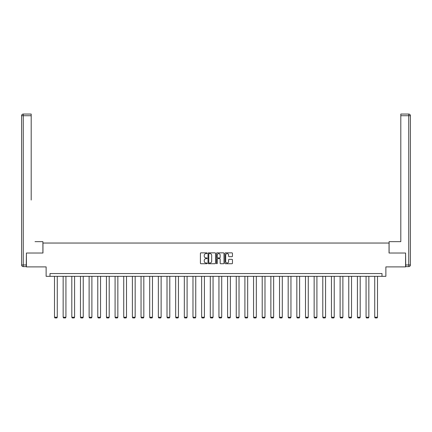 <?xml version="1.0" encoding="UTF-8"?>
<svg xmlns="http://www.w3.org/2000/svg" width="432" height="432" viewBox="0 0 432 432"><rect width="100%" height="100%" fill="white"/><g stroke="black" fill="none" stroke-linecap="round" stroke-linejoin="round"><path stroke-width="0.65" d="M207.122 253.233A0.383 0.383 0 0 0 206.744 252.85L200.956 252.85A0.545 0.545 0 0 0 200.41 253.395L200.41 263.196A0.545 0.545 0 0 0 200.956 263.741L206.744 263.741A0.383 0.383 0 0 0 207.122 263.363A0.383 0.383 0 0 0 206.744 262.98L205.994 262.98A1.744 1.744 0 0 1 204.25 261.236L204.25 260.42A1.744 1.744 0 0 1 205.994 258.676L206.744 258.676A0.383 0.383 0 0 0 207.122 258.298A0.383 0.383 0 0 0 206.744 257.915L205.994 257.915A1.744 1.744 0 0 1 204.25 256.176L204.25 255.355A1.744 1.744 0 0 1 205.994 253.616L206.744 253.616A0.383 0.383 0 0 0 207.122 253.233M231.914 256.689A0.545 0.545 0 0 0 232.459 256.149L232.459 253.395A0.545 0.545 0 0 0 231.914 252.85L225.488 252.85A0.545 0.545 0 0 0 224.942 253.395L224.942 263.196A0.545 0.545 0 0 0 225.488 263.741L231.914 263.741A0.545 0.545 0 0 0 232.459 263.196L232.459 259.875A0.545 0.545 0 0 0 231.914 259.33L229.165 259.33A0.545 0.545 0 0 0 228.62 259.875L228.62 261.522A1.458 1.458 0 0 1 227.162 262.98A1.458 1.458 0 0 1 225.709 261.522L225.709 255.069A1.458 1.458 0 0 1 227.162 253.616A1.458 1.458 0 0 1 228.62 255.069L228.62 256.149A0.545 0.545 0 0 0 229.165 256.689L231.914 256.689M381.996 276.329L385.879 276.329L385.879 266.895L405.572 266.895L405.572 253.028L389.043 253.028L389.043 243.043L42.957 243.043L42.957 253.028L26.428 253.028L26.428 266.895L46.121 266.895L46.121 276.329L381.996 276.329L381.996 273.553L50.004 273.553L50.004 276.329M215.525 253.395A0.545 0.545 0 0 0 214.979 252.85L208.553 252.85A0.545 0.545 0 0 0 208.008 253.395L208.008 263.196A0.545 0.545 0 0 0 208.553 263.741L214.979 263.741A0.545 0.545 0 0 0 215.525 263.196L215.525 253.395M217.021 252.85L223.447 252.85A0.545 0.545 0 0 1 223.992 253.395L223.992 263.196A0.545 0.545 0 0 1 223.447 263.741L220.698 263.741A0.545 0.545 0 0 1 220.153 263.196L220.153 259.222A0.545 0.545 0 0 0 219.607 258.676L217.782 258.676A0.545 0.545 0 0 0 217.237 259.222L217.237 263.363A0.383 0.383 0 0 1 216.859 263.741A0.383 0.383 0 0 1 216.475 263.363L216.475 253.395A0.545 0.545 0 0 1 217.021 252.85M209.153 253.616A0.383 0.383 0 0 0 208.769 253.994L208.769 262.602A0.383 0.383 0 0 0 209.153 262.98L209.941 262.98A1.744 1.744 0 0 0 211.685 261.236L211.685 255.355A1.744 1.744 0 0 0 209.941 253.616L209.153 253.616M220.153 255.096A1.458 1.458 0 0 0 218.695 253.643A1.458 1.458 0 0 0 217.237 255.096L217.237 257.369A0.545 0.545 0 0 0 217.782 257.915L219.607 257.915A0.545 0.545 0 0 0 220.153 257.369L220.153 255.096M57.272 276.329L57.272 317.228L54.497 317.228L54.497 276.329M57.272 317.228L56.857 317.947L54.918 317.947L54.497 317.228M42.903 253.028L42.903 241.655L35.024 241.655M31.196 115.717L23.263 115.717L23.263 114.053L31.196 114.053L31.196 200.043M23.263 266.62L23.263 264.956L21.6 264.956A1.663 1.663 0 0 0 23.263 266.62L26.26 266.62L23.263 266.62A1.663 1.663 0 0 1 21.6 264.956L21.6 115.717A1.663 1.663 0 0 1 23.263 114.053A1.663 1.663 0 0 0 21.6 115.717L23.263 115.717L23.263 264.956L26.26 264.956L26.428 253.028M26.26 264.956L26.26 266.62M396.976 241.655L400.804 241.655L400.804 114.053L408.737 114.053L400.804 114.053M389.097 253.028L389.097 241.655L400.804 241.655L400.804 200.043M405.74 264.956L408.737 264.956L408.737 266.62A1.663 1.663 0 0 0 410.4 264.956L410.4 115.717L410.4 264.956A1.663 1.663 0 0 1 408.737 266.62L405.74 266.62L405.572 253.028M408.737 114.053A1.663 1.663 0 0 1 410.4 115.717A1.663 1.663 0 0 0 408.737 114.053A1.663 1.663 0 0 1 410.4 115.717A1.663 1.663 0 0 0 408.737 114.053L408.737 115.717L400.804 115.717M65.929 276.329L65.929 317.228L63.153 317.228L63.153 276.329M65.929 317.228L65.513 317.947L63.569 317.947L63.153 317.228M74.585 276.329L74.585 317.228L71.809 317.228L71.809 276.329M74.585 317.228L74.169 317.947L72.225 317.947L71.809 317.228M83.236 276.329L83.236 317.228L80.465 317.228L80.465 276.329M83.236 317.228L82.82 317.947L80.881 317.947L80.465 317.228M91.892 276.329L91.892 317.228L89.116 317.228L89.116 276.329M91.892 317.228L91.476 317.947L89.532 317.947L89.116 317.228M100.548 276.329L100.548 317.228L97.772 317.228L97.772 276.329M100.548 317.228L100.132 317.947L98.188 317.947L97.772 317.228M109.204 276.329L109.204 317.228L106.429 317.228L106.429 276.329M109.204 317.228L108.788 317.947L106.844 317.947L106.429 317.228M117.855 276.329L117.855 317.228L115.085 317.228L115.085 276.329M117.855 317.228L117.439 317.947L115.501 317.947L115.085 317.228M126.511 276.329L126.511 317.228L123.736 317.228L123.736 276.329M126.511 317.228L126.095 317.947L124.151 317.947L123.736 317.228M135.167 276.329L135.167 317.228L132.392 317.228L132.392 276.329M135.167 317.228L134.752 317.947L132.808 317.947L132.392 317.228M143.824 276.329L143.824 317.228L141.048 317.228L141.048 276.329M143.824 317.228L143.408 317.947L141.464 317.947L141.048 317.228M152.474 276.329L152.474 317.228L149.704 317.228L149.704 276.329M152.474 317.228L152.059 317.947L150.12 317.947L149.704 317.228M161.131 276.329L161.131 317.228L158.355 317.228L158.355 276.329M161.131 317.228L160.715 317.947L158.771 317.947L158.355 317.228M169.787 276.329L169.787 317.228L167.011 317.228L167.011 276.329M169.787 317.228L169.371 317.947L167.427 317.947L167.011 317.228M178.443 276.329L178.443 317.228L175.667 317.228L175.667 276.329M178.443 317.228L178.022 317.947L176.083 317.947L175.667 317.228M187.094 276.329L187.094 317.228L184.324 317.228L184.324 276.329M187.094 317.228L186.678 317.947L184.739 317.947L184.324 317.228M195.75 276.329L195.75 317.228L192.974 317.228L192.974 276.329M195.75 317.228L195.334 317.947L193.39 317.947L192.974 317.228M204.406 276.329L204.406 317.228L201.631 317.228L201.631 276.329M204.406 317.228L203.99 317.947L202.046 317.947L201.631 317.228M213.057 276.329L213.057 317.228L210.287 317.228L210.287 276.329M213.057 317.228L212.641 317.947L210.703 317.947L210.287 317.228M221.713 276.329L221.713 317.228L218.943 317.228L218.943 276.329M221.713 317.228L221.297 317.947L219.359 317.947L218.943 317.228M230.369 276.329L230.369 317.228L227.594 317.228L227.594 276.329M230.369 317.228L229.954 317.947L228.01 317.947L227.594 317.228M239.026 276.329L239.026 317.228L236.25 317.228L236.25 276.329M239.026 317.228L238.61 317.947L236.666 317.947L236.25 317.228M247.676 276.329L247.676 317.228L244.906 317.228L244.906 276.329M247.676 317.228L247.261 317.947L245.322 317.947L244.906 317.228M256.333 276.329L256.333 317.228L253.557 317.228L253.557 276.329M256.333 317.228L255.917 317.947L253.978 317.947L253.557 317.228M264.989 276.329L264.989 317.228L262.213 317.228L262.213 276.329M264.989 317.228L264.573 317.947L262.629 317.947L262.213 317.228M273.645 276.329L273.645 317.228L270.869 317.228L270.869 276.329M273.645 317.228L273.229 317.947L271.285 317.947L270.869 317.228M282.296 276.329L282.296 317.228L279.526 317.228L279.526 276.329M282.296 317.228L281.88 317.947L279.941 317.947L279.526 317.228M290.952 276.329L290.952 317.228L288.176 317.228L288.176 276.329M290.952 317.228L290.536 317.947L288.592 317.947L288.176 317.228M299.608 276.329L299.608 317.228L296.833 317.228L296.833 276.329M299.608 317.228L299.192 317.947L297.248 317.947L296.833 317.228M308.264 276.329L308.264 317.228L305.489 317.228L305.489 276.329M308.264 317.228L307.849 317.947L305.905 317.947L305.489 317.228M316.915 276.329L316.915 317.228L314.145 317.228L314.145 276.329M316.915 317.228L316.499 317.947L314.561 317.947L314.145 317.228M325.571 276.329L325.571 317.228L322.796 317.228L322.796 276.329M325.571 317.228L325.156 317.947L323.212 317.947L322.796 317.228M334.228 276.329L334.228 317.228L331.452 317.228L331.452 276.329M334.228 317.228L333.812 317.947L331.868 317.947L331.452 317.228M342.884 276.329L342.884 317.228L340.108 317.228L340.108 276.329M342.884 317.228L342.468 317.947L340.524 317.947L340.108 317.228M351.535 276.329L351.535 317.228L348.764 317.228L348.764 276.329M351.535 317.228L351.119 317.947L349.18 317.947L348.764 317.228M360.191 276.329L360.191 317.228L357.415 317.228L357.415 276.329M360.191 317.228L359.775 317.947L357.831 317.947L357.415 317.228M368.847 276.329L368.847 317.228L366.071 317.228L366.071 276.329M368.847 317.228L368.431 317.947L366.487 317.947L366.071 317.228M377.503 276.329L377.503 317.228L374.728 317.228L374.728 276.329M377.503 317.228L377.082 317.947L375.143 317.947L374.728 317.228M410.4 264.956L408.737 264.956L408.737 115.717L410.4 115.717"/></g></svg>
